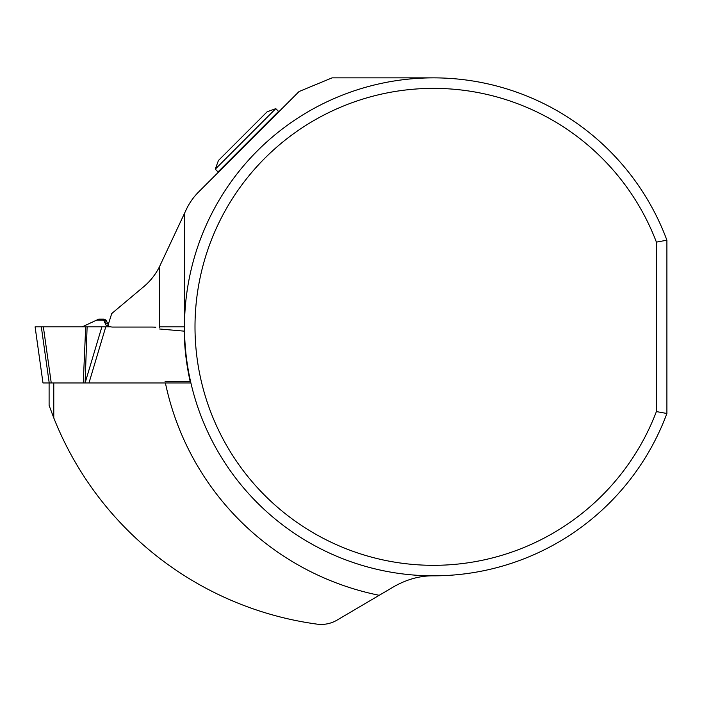 <?xml version="1.0" encoding="UTF-8"?>
<svg xmlns="http://www.w3.org/2000/svg" width="702" height="702" viewBox="0 0 702 702"><rect width="100%" height="100%" fill="white"/><g stroke="black" fill="none" stroke-linecap="round" stroke-linejoin="round"><path stroke-width="1.05" d="M43.357 326.851L51.246 382.95L42.98 382.95L35.1 326.851L109.196 326.851A5.449 5.449 0 0 1 108.064 325.149L111.732 313.54L143.761 286.662A62.25 62.25 0 0 0 159.591 266.47L186.258 209.591A62.25 62.25 0 0 1 198.605 191.988L299.061 91.532L332.072 77.861L433.476 77.861M190.891 382.95L88.987 382.95L105.756 326.851L110.618 326.851L106.055 325.184L103.694 320.112L96.665 320.112L82.213 326.851L98.728 319.147L103.738 319.147C105.669 319.77 106.607 320.41 106.581 321.077L108.169 324.842L106.827 321.753L103.729 320.103L104.063 319.164M155.791 327.246A46.683 46.683 90 0 0 151.72 327.062L112.522 327.062A5.379 5.379 -90 0 1 111.311 326.93L110.618 326.851M101.869 326.851L85.1 382.95L88.987 382.95M109.196 326.851L87.118 326.851L85.1 382.95M85.697 326.851L83.266 382.95L84.688 382.95M51.246 382.95L83.266 382.95M104.545 322.587L107.467 323.525M106.581 321.086L103.738 319.147C105.651 319.752 106.599 320.393 106.581 321.077M53.773 382.95L53.773 417.909L49.105 405.405L49.105 382.95M159.6 328.992L184.161 331.142A249.359 249.359 0 0 0 190.189 381.528L165.11 381.528M53.773 417.909A331.458 331.458 0 0 0 317.041 624.139A31.125 31.125 0 0 0 337.048 620.12L393.998 586.591C407.072 579.238 420.235 575.658 433.476 575.833M666.9 240.207A248.982 248.982 0 0 0 284.371 127.448A248.982 248.982 0 0 0 284.371 526.246A248.982 248.982 0 0 0 666.9 413.487L656.388 411.583L656.388 242.111L666.9 240.207L666.9 413.487M159.591 327.58A273.885 273.885 0 0 1 159.591 326.851L184.494 326.851L184.494 213.364M656.388 242.111A238.469 238.469 0 0 0 290.163 136.241A238.469 238.469 0 0 0 290.163 517.453A238.469 238.469 0 0 0 656.388 411.583M278.676 111.925L278.545 111.399L218.024 171.92L218.55 172.051M215.277 169.164L275.789 108.643L267.146 111.793L218.419 160.512L215.277 169.164L218.024 171.92M41.321 326.851L81.783 326.851L35.1 326.851L41.321 326.851L49.21 382.95M379.203 595.305A273.885 273.885 0 0 1 165.4 382.95M159.591 326.851L159.591 266.47M106.616 321.191L106.195 320.402L106.616 321.191M275.789 108.643L278.545 111.399"/></g></svg>
